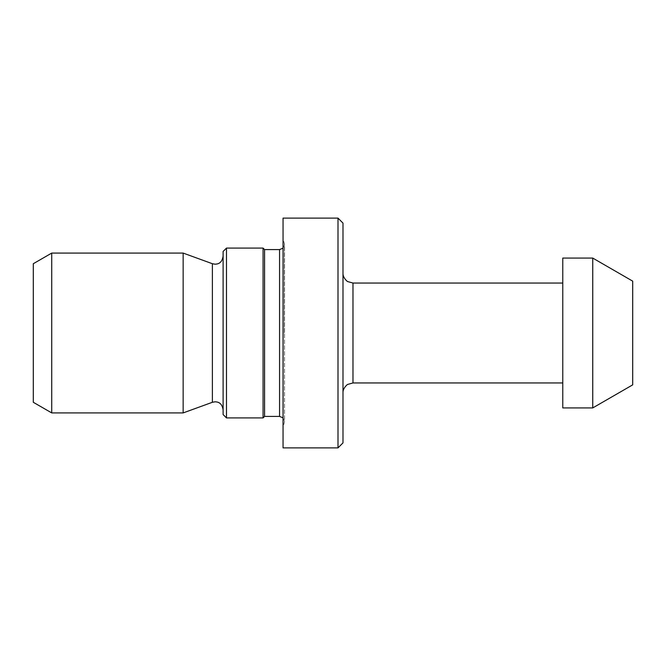 <?xml version="1.0" encoding="UTF-8"?>
<svg xmlns="http://www.w3.org/2000/svg" width="666" height="666" viewBox="0 0 666 666"><rect width="100%" height="100%" fill="white"/><g stroke="black" fill="none" stroke-linecap="round" stroke-linejoin="round"><path stroke-width="0.5" stroke-dasharray="3.33 2.5" d="M223.11 414.535L223.11 251.465M562.77 407.925L562.77 258.075M342.99 442.89L342.99 223.11M337.995 447.885L337.995 218.115M283.05 447.885L283.05 218.115M264.569 416.416L264.569 249.584M263.07 417.915L263.07 248.085M226.49 417.915L226.49 248.085M183.15 412.92L183.15 253.08M51.732 412.92L51.732 253.08M33.3 402.281L33.3 263.719M632.7 384.856L632.7 281.144M592.74 407.925L592.74 258.075M342.99 333L342.99 392.94L342.99 333M562.77 333L562.77 283.05L562.77 333M352.98 382.95L352.98 283.05M284.39 333L284.39 243.298L284.39 333M279.562 416.416L279.562 249.584M212.387 402.281L212.387 263.719M283.05 248.168L284.557 244.589L284.557 333L284.557 244.589L283.05 238.295M283.05 417.832L284.557 421.411L284.557 333L284.557 421.411L283.05 427.705"/><path stroke-width="1" d="M337.995 218.115L342.99 223.11L342.99 442.89L337.995 447.885L337.995 218.115L283.05 218.115L283.05 447.885L337.995 447.885M226.49 248.085L226.49 417.915L223.11 414.535L223.11 251.465L226.49 248.085L263.07 248.085L264.569 249.584L264.569 416.416L279.562 416.416L283.05 417.832M263.07 248.085L263.07 417.915L264.569 416.416M51.732 253.08L51.732 412.92L33.3 402.281L33.3 263.719L51.732 253.08L183.15 253.08L183.15 412.92L212.387 402.281L215.118 401.798C217.649 401.956 221.878 402.406 223.11 409.79M592.74 258.075L632.7 281.144L632.7 384.856L592.74 407.925L592.74 258.075L562.77 258.075L562.77 407.925L592.74 407.925M342.99 273.06C342.565 277.68 347.744 282.051 347.827 281.618L352.98 283.05L352.98 382.95L562.77 382.95M264.569 249.584L279.562 249.584L279.562 416.416M223.11 256.21C221.878 263.594 217.649 264.044 215.118 264.202L212.387 263.719L212.387 402.281M279.562 249.584L283.05 248.168M226.49 417.915L263.07 417.915M51.732 412.92L183.15 412.92M212.387 263.719L183.15 253.08M352.98 382.95L347.827 384.382C347.744 383.949 342.565 388.32 342.99 392.94M352.98 283.05L562.77 283.05"/></g></svg>
